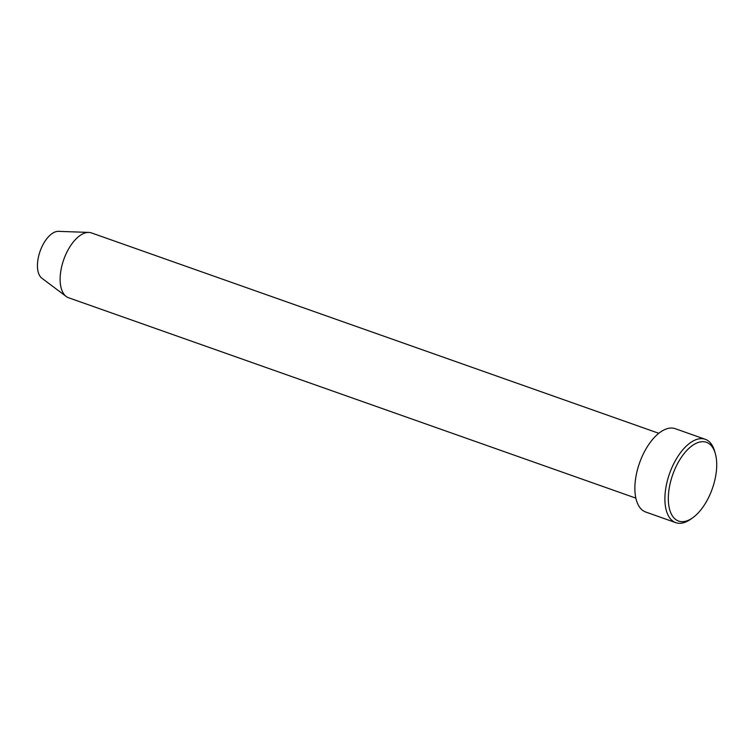 <?xml version="1.0" encoding="UTF-8"?>
<svg xmlns="http://www.w3.org/2000/svg" width="754" height="754" viewBox="0 0 754 754"><rect width="100%" height="100%" fill="white"/><g stroke="black" fill="none" stroke-linecap="round" stroke-linejoin="round"><path stroke-width="1.13" d="M668.741 491.57A41.753 20.999 109.5 0 0 692.737 517.762A41.753 20.999 109.5 0 0 716.3 471.778A41.753 20.999 109.5 0 0 715.357 453.729A41.753 20.999 109.5 0 0 690.692 446.811A41.753 20.999 109.5 0 0 668.741 491.57M692.737 517.762L690.749 519.176A44.213 22.234 -70.5 0 1 675.791 522.654A44.213 22.234 -70.5 0 1 665.339 491.438A44.213 22.234 -70.5 0 1 705.244 439.28A44.213 22.234 -70.5 0 1 714.698 451.382L715.357 453.729M658.77 433.286L91.507 232.929A34.382 17.295 109.5 0 0 88.821 232.421L58.454 231.346A25.174 12.658 109.5 0 0 37.7 261.412A25.174 12.658 109.5 0 0 41.894 278.235L66.201 296.473A34.382 17.295 109.5 0 0 68.605 297.764L635.867 498.13M88.821 232.421A34.382 17.295 109.5 0 0 60.471 273.495A34.382 17.295 109.5 0 0 66.201 296.473M705.244 439.28L675.216 428.677A44.213 22.234 109.5 0 0 635.32 480.835A44.213 22.234 109.5 0 0 645.773 512.051L675.791 522.654"/></g></svg>

